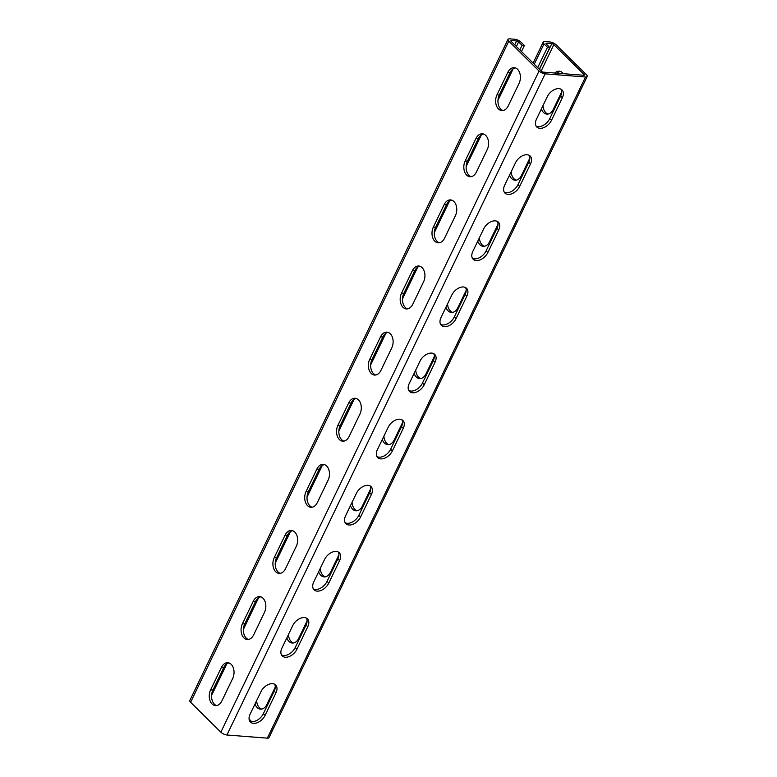 <?xml version="1.0" encoding="UTF-8"?>
<svg xmlns="http://www.w3.org/2000/svg" width="777" height="777" viewBox="0 0 777 777"><rect width="100%" height="100%" fill="white"/><g stroke="black" fill="none" stroke-linecap="round" stroke-linejoin="round"><path stroke-width="1.17" d="M267.327 738.15L585.518 76.991A4.73 1.729 25.7 0 0 587.189 76.486L268.997 737.645A4.73 1.729 -154.3 0 1 267.327 738.15L226.913 735.003A4.73 1.729 -154.3 0 1 220.853 732.167L190.608 702.301A4.73 1.729 -154.3 0 1 189.811 700.514L508.003 39.355A4.73 1.729 25.7 0 1 509.673 38.85L514.869 39.258A4.73 1.729 25.7 0 1 520.93 42.084L524.388 45.503L521.474 51.554M513.16 68.813L497.96 100.398M481.342 134.936L466.142 166.521M449.524 201.049L434.324 232.634M417.705 267.162L402.505 298.747M385.887 333.284L370.687 364.86M354.059 399.397L338.859 430.982M322.241 465.51L307.041 497.095M290.423 531.623L275.223 563.208M258.605 597.746L243.405 629.331M226.787 663.859L211.587 695.444M511.062 41.268L511.402 40.559L516.598 40.958A1.573 0.573 25.7 0 1 518.618 41.909L522.076 45.319L519.842 49.951M524.388 45.503L522.076 45.319M508.003 39.355A4.73 1.729 25.7 0 0 508.799 41.142L539.053 71.018A4.73 1.729 25.7 0 0 545.104 73.844L585.518 76.991M507.808 72.348L496.989 94.823A10.247 6.954 -85.5 0 0 501.816 110.587A10.247 6.954 -85.5 0 0 508.226 105.925L519.046 83.44A10.247 6.954 -85.5 0 0 514.219 67.677A10.247 6.954 -85.5 0 0 507.808 72.348L510.12 72.523A10.247 6.954 -85.5 0 1 515.365 67.91M475.99 138.461L465.17 160.946A10.247 6.954 -85.5 0 0 469.988 176.709A10.247 6.954 -85.5 0 0 476.408 172.038L487.228 149.563A10.247 6.954 -85.5 0 0 482.4 133.799A10.247 6.954 -85.5 0 0 475.99 138.461L478.302 138.646A10.247 6.954 -85.5 0 1 483.547 134.032M444.172 204.574L433.352 227.059A10.247 6.954 -85.5 0 0 438.17 242.822A10.247 6.954 -85.5 0 0 444.59 238.15L455.409 215.676A10.247 6.954 -85.5 0 0 450.582 199.912A10.247 6.954 -85.5 0 0 444.172 204.574L446.484 204.759A10.247 6.954 -85.5 0 1 451.728 200.145M412.354 270.697L401.534 293.172A10.247 6.954 -85.5 0 0 406.352 308.935A10.247 6.954 -85.5 0 0 412.762 304.273L423.582 281.789A10.247 6.954 -85.5 0 0 418.764 266.025A10.247 6.954 -85.5 0 0 412.354 270.697L414.656 270.872A10.247 6.954 -85.5 0 1 419.91 266.258M380.536 336.81A10.247 6.954 -85.5 0 1 386.946 332.138A10.247 6.954 -85.5 0 1 391.763 347.902L380.944 370.386A10.247 6.954 -85.5 0 1 374.533 375.058A10.247 6.954 -85.5 0 1 369.716 359.295L380.536 336.81L382.838 336.995L372.018 359.469A10.247 6.954 -85.5 0 0 375.699 375M348.708 402.923A10.247 6.954 -85.5 0 1 355.128 398.261A10.247 6.954 -85.5 0 1 359.945 414.024L349.126 436.499A10.247 6.954 -85.5 0 1 342.715 441.171A10.247 6.954 -85.5 0 1 337.898 425.407L348.708 402.923L351.019 403.108L340.2 425.582A10.247 6.954 -85.5 0 0 343.881 441.113M316.89 469.046A10.247 6.954 -85.5 0 1 323.31 464.374A10.247 6.954 -85.5 0 1 328.127 480.137L317.307 502.622A10.247 6.954 -85.5 0 1 310.897 507.284A10.247 6.954 -85.5 0 1 306.07 491.52L316.89 469.046L319.201 469.221L308.382 491.705A10.247 6.954 -85.5 0 0 312.063 507.235M285.072 535.159A10.247 6.954 -85.5 0 1 291.482 530.487A10.247 6.954 -85.5 0 1 296.309 546.25L285.489 568.735A10.247 6.954 -85.5 0 1 279.079 573.397A10.247 6.954 -85.5 0 1 274.252 557.633L285.072 535.159L287.383 535.334L276.563 557.818A10.247 6.954 -85.5 0 0 280.244 573.348M253.253 601.272A10.247 6.954 -85.5 0 1 259.664 596.61A10.247 6.954 -85.5 0 1 264.491 612.373L253.671 634.848A10.247 6.954 -85.5 0 1 247.261 639.52A10.247 6.954 -85.5 0 1 242.434 623.756L253.253 601.272L255.565 601.456L244.745 623.931A10.247 6.954 -85.5 0 0 248.426 639.461M221.435 667.385A10.247 6.954 -85.5 0 1 227.846 662.723A10.247 6.954 -85.5 0 1 232.673 678.486L221.853 700.961A10.247 6.954 -85.5 0 1 215.433 705.633A10.247 6.954 -85.5 0 1 210.616 689.869L221.435 667.385L223.747 667.569L212.927 690.044A10.247 6.954 -85.5 0 0 216.598 705.584M541.151 70.989L553.836 44.648L584.081 74.524A1.573 0.573 25.7 0 1 584.343 75.116A1.573 0.573 25.7 0 1 583.789 75.282L543.376 72.135A1.573 0.573 25.7 0 1 541.355 71.193L511.111 41.317A1.573 0.573 25.7 0 1 510.848 40.725A1.573 0.573 25.7 0 1 511.402 40.559M496.989 94.823L499.3 95.008A10.247 6.954 -85.5 0 0 502.981 110.538M499.3 95.008L510.12 72.523M465.17 160.946L467.482 161.121A10.247 6.954 -85.5 0 0 471.153 176.651M467.482 161.121L478.302 138.646M433.352 227.059L435.664 227.234A10.247 6.954 -85.5 0 0 439.335 242.774M435.664 227.234L446.484 204.759M401.534 293.172L403.846 293.356A10.247 6.954 -85.5 0 0 407.517 308.887M403.846 293.356L414.656 270.872M388.092 332.371A10.247 6.954 -85.5 0 0 382.838 336.995M356.264 398.494A10.247 6.954 -85.5 0 0 351.019 403.108M324.446 464.607A10.247 6.954 -85.5 0 0 319.201 469.221M292.628 530.72A10.247 6.954 -85.5 0 0 287.383 535.334M260.81 596.843A10.247 6.954 -85.5 0 0 255.565 601.456M228.992 662.956A10.247 6.954 -85.5 0 0 223.747 667.569M562.315 97.824A10.247 6.527 -45.4 0 0 562.014 89.947A10.247 6.527 -45.4 0 0 547.309 96.649L536.489 119.134A10.247 6.527 -45.4 0 0 536.79 127.01A10.247 6.527 -45.4 0 0 551.495 120.299L562.315 97.824L560.586 96.115L549.766 118.59A10.247 6.527 -45.4 0 1 536.052 126.029M530.497 163.937A10.247 6.527 -45.4 0 0 530.196 156.06A10.247 6.527 -45.4 0 0 515.491 162.772L504.671 185.247A10.247 6.527 -45.4 0 0 504.972 193.123A10.247 6.527 -45.4 0 0 519.677 186.412L530.497 163.937L528.768 162.228L517.948 184.712A10.247 6.527 -45.4 0 1 504.234 192.142M498.679 230.05A10.247 6.527 -45.4 0 0 498.378 222.173A10.247 6.527 -45.4 0 0 483.673 228.885L472.853 251.359A10.247 6.527 -45.4 0 0 473.154 259.236A10.247 6.527 -45.4 0 0 487.859 252.535L498.679 230.05L496.95 228.351L486.13 250.825A10.247 6.527 -45.4 0 1 472.416 258.255M466.86 296.173A10.247 6.527 -45.4 0 0 466.559 288.296A10.247 6.527 -45.4 0 0 451.845 294.998L441.035 317.482A10.247 6.527 -45.4 0 0 441.336 325.349A10.247 6.527 -45.4 0 0 456.041 318.648L466.86 296.173L465.132 294.464L454.312 316.938A10.247 6.527 -45.4 0 1 440.598 324.368M435.042 362.286A10.247 6.527 -45.4 0 0 434.731 354.409A10.247 6.527 -45.4 0 0 420.027 361.111L409.207 383.595A10.247 6.527 -45.4 0 0 409.518 391.472A10.247 6.527 -45.4 0 0 424.223 384.761L435.042 362.286L433.313 360.577L422.494 383.061A10.247 6.527 -45.4 0 1 408.78 390.491M403.224 428.399A10.247 6.527 -45.4 0 0 402.913 420.522A10.247 6.527 -45.4 0 0 388.209 427.233L377.389 449.708A10.247 6.527 -45.4 0 0 377.7 457.585A10.247 6.527 -45.4 0 0 392.404 450.883L403.224 428.399L401.495 426.69L390.676 449.174A10.247 6.527 -45.4 0 1 376.962 456.604M371.406 494.512A10.247 6.527 -45.4 0 0 371.095 486.645A10.247 6.527 -45.4 0 0 356.39 493.346L345.571 515.821A10.247 6.527 -45.4 0 0 345.882 523.698A10.247 6.527 -45.4 0 0 360.586 516.996L371.406 494.512L369.677 492.812L358.857 515.287A10.247 6.527 -45.4 0 1 345.143 522.717M339.578 560.635A10.247 6.527 -45.4 0 0 339.277 552.758A10.247 6.527 -45.4 0 0 324.572 559.459L313.753 581.944A10.247 6.527 -45.4 0 0 314.063 589.821A10.247 6.527 -45.4 0 0 328.768 583.109L339.578 560.635L337.859 558.925L327.039 581.4A10.247 6.527 -45.4 0 1 313.316 588.84M307.76 626.748A10.247 6.527 -45.4 0 0 307.459 618.871A10.247 6.527 -45.4 0 0 292.754 625.582L281.934 648.057A10.247 6.527 -45.4 0 0 282.236 655.934A10.247 6.527 -45.4 0 0 296.94 649.222L307.76 626.748L306.031 625.038L295.221 647.523A10.247 6.527 -45.4 0 1 281.497 654.953M275.942 692.861A10.247 6.527 -45.4 0 0 275.641 684.984A10.247 6.527 -45.4 0 0 260.936 691.695L250.116 714.17A10.247 6.527 -45.4 0 0 250.417 722.047A10.247 6.527 -45.4 0 0 265.122 715.345L275.942 692.861L274.213 691.151L263.393 713.636A10.247 6.527 -45.4 0 1 249.679 721.066M561.023 89.219A10.247 6.527 -45.4 0 1 560.586 96.115M529.205 155.332A10.247 6.527 -45.4 0 1 528.768 162.228M497.387 221.455A10.247 6.527 -45.4 0 1 496.95 228.351M465.569 287.568A10.247 6.527 -45.4 0 1 465.132 294.464M433.751 353.681A10.247 6.527 -45.4 0 1 433.313 360.577M401.923 419.803A10.247 6.527 -45.4 0 1 401.495 426.69M370.105 485.916A10.247 6.527 -45.4 0 1 369.677 492.812M338.286 552.029A10.247 6.527 -45.4 0 1 337.859 558.925M306.468 618.142A10.247 6.527 -45.4 0 1 306.031 625.038M274.65 684.265A10.247 6.527 -45.4 0 1 274.213 691.151M587.189 76.486A4.73 1.729 25.7 0 0 586.392 74.699L556.147 44.833A4.73 1.729 25.7 0 0 550.087 41.997L544.891 41.589A4.73 1.729 25.7 0 0 543.22 42.104A4.73 1.729 25.7 0 0 544.017 43.881L547.474 47.3L537.713 67.589M560.402 71.416A10.247 6.954 -85.5 0 0 557.119 73.213M542.997 105.604A10.247 6.954 -85.5 0 0 548.008 114.044M511.179 171.717A10.247 6.954 -85.5 0 0 516.19 180.157M479.36 237.83A10.247 6.954 -85.5 0 0 484.372 246.28M447.542 303.953A10.247 6.954 -85.5 0 0 452.554 312.393M415.724 370.066A10.247 6.954 -85.5 0 0 420.736 378.506M383.906 436.179A10.247 6.954 -85.5 0 0 388.908 444.629M352.088 502.301A10.247 6.954 -85.5 0 0 357.09 510.742M320.26 568.414A10.247 6.954 -85.5 0 0 325.272 576.855M288.442 634.527A10.247 6.954 -85.5 0 0 293.453 642.967M256.624 700.64A10.247 6.954 -85.5 0 0 261.635 709.09M249.087 719.084L251.67 721.639M563.354 73.698A10.247 6.954 -85.5 0 0 559.255 71.193A10.247 6.954 -85.5 0 0 554.807 73.028M541.384 108.965A10.247 6.954 -85.5 0 0 546.843 114.102A10.247 6.954 -85.5 0 0 553.253 109.431L561.654 91.987M509.566 175.078A10.247 6.954 -85.5 0 0 515.025 180.215A10.247 6.954 -85.5 0 0 521.435 175.544L529.836 158.1M477.748 241.191A10.247 6.954 -85.5 0 0 483.207 246.328A10.247 6.954 -85.5 0 0 489.617 241.666L498.018 224.213M445.92 307.313A10.247 6.954 -85.5 0 0 451.388 312.441A10.247 6.954 -85.5 0 0 457.799 307.779L466.2 290.326M414.102 373.426A10.247 6.954 -85.5 0 0 419.57 378.564A10.247 6.954 -85.5 0 0 425.981 373.892L434.372 356.449M382.284 439.539A10.247 6.954 -85.5 0 0 387.742 444.677A10.247 6.954 -85.5 0 0 394.162 440.005L402.554 422.562M350.466 505.662A10.247 6.954 -85.5 0 0 355.924 510.79A10.247 6.954 -85.5 0 0 362.344 506.128L370.736 488.675M318.648 571.775A10.247 6.954 -85.5 0 0 324.106 576.913A10.247 6.954 -85.5 0 0 330.516 572.241L338.918 554.797M286.83 637.888A10.247 6.954 -85.5 0 0 292.288 643.026A10.247 6.954 -85.5 0 0 298.698 638.354L307.1 620.91M255.011 704.001A10.247 6.954 -85.5 0 0 260.47 709.139A10.247 6.954 -85.5 0 0 266.88 704.477L275.281 687.023M546.28 44.007L546.619 43.298L551.816 43.706A1.573 0.573 25.7 0 1 553.836 44.648M547.474 47.3L549.786 47.475L546.328 44.066A1.573 0.573 25.7 0 1 546.066 43.473A1.573 0.573 25.7 0 1 546.619 43.298M549.786 47.475L539.335 69.192M190.608 702.301L508.799 41.142M220.853 732.167L539.053 71.018M226.913 735.003L545.104 73.844M583.721 75.282L584.081 74.524M539.481 69.338L551.816 43.706M534.255 64.18L544.017 43.881M551.495 120.299L549.766 118.59M519.677 186.412L517.948 184.712M487.859 252.535L486.13 250.825M456.041 318.648L454.312 316.938M424.223 384.761L422.494 383.061M392.404 450.883L390.676 449.174M360.586 516.996L358.857 515.287M328.768 583.109L327.039 581.4M296.94 649.222L295.221 647.523M265.122 715.345L263.393 713.636M369.716 359.295L372.018 359.469M337.898 425.407L340.2 425.582M306.07 491.52L308.382 491.705M274.252 557.633L276.563 557.818M242.434 623.756L244.745 623.931M210.616 689.869L212.927 690.044M514.714 44.881L516.598 40.958M516.394 46.533L518.618 41.909M533.129 63.073L543.22 42.104"/></g></svg>
